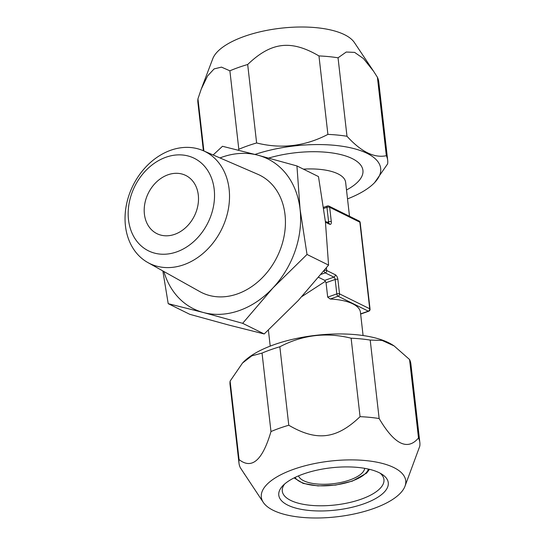 <?xml version="1.0" encoding="UTF-8"?>
<svg xmlns="http://www.w3.org/2000/svg" width="545" height="545" viewBox="0 0 545 545"><rect width="100%" height="100%" fill="white"/><g stroke="black" fill="none" stroke-linecap="round" stroke-linejoin="round"><path stroke-width="0.82" d="M324.016 270.797A1.969 0.933 70.5 0 0 325.256 272.875L333.887 277.132A1.969 0.933 -109.5 0 1 335.168 279.469L326.046 282.705L327.688 297.134L330.236 299.028A46.734 18.04 -6.5 0 1 360.443 312.299L363.086 335.536M326.046 282.705L324.766 280.368L318.641 277.344M301.916 296.541L325.188 281.418M349.502 216.27L345.632 182.323A46.734 18.04 173.5 0 0 303.415 169.141M370.048 309.131A1.969 0.756 173.5 0 0 369.728 308.777A1.969 1.56 116.3 0 1 368.297 311.161A1.969 0.933 70.5 0 0 368.747 311.209A1.969 1.969 0 0 0 370.048 309.131L360.184 222.558A1.969 0.756 173.5 0 0 359.864 222.197L329.664 207.277A1.969 0.756 173.5 0 0 326.952 207.325A1.969 0.933 -109.5 0 1 327.368 206.003L323.58 207.345M330.236 299.028L338.098 296.235A1.969 1.56 116.3 0 0 339.528 293.857L337.88 279.428A1.969 0.756 173.5 0 0 335.168 279.469L336.817 293.898A1.969 0.933 70.5 0 0 338.098 296.235L368.297 311.161L360.62 313.879M327.688 297.134L336.817 293.898A1.969 0.756 173.5 0 1 339.528 293.857L369.728 308.777L359.864 222.197A1.969 1.56 -63.7 0 0 359.101 221.011L328.901 206.092A1.969 1.969 0 0 0 327.368 206.003M326.387 267.847L326.687 270.49A1.969 1.56 116.3 0 1 325.256 272.875L321.128 274.333M162.839 270.926L168.207 303.667L189.755 314.308L228.88 325.079L264.202 333.962L298.285 300.472L328.567 265.102L325.42 221.781L318.478 176.587L296.936 165.939L257.812 155.175A83.63 66.183 -63.7 0 0 219.976 157.934M168.207 303.667L203.53 312.551A83.63 66.183 -63.7 0 0 272.936 287.951L307.019 254.46L300.077 209.26L296.936 165.939M163.868 271.505A83.63 66.183 -63.7 0 0 203.53 312.551L242.654 323.321L272.936 287.951A83.63 66.183 116.3 0 0 300.077 209.26A83.63 66.183 116.3 0 0 257.812 155.175L222.489 146.285L213.136 154.978M257.785 174.277A65.482 51.823 116.3 0 1 284.388 234.554A65.482 51.823 116.3 0 1 237.511 293.884A65.482 51.823 -63.7 0 1 199.817 291.602L147.858 262.554A62.457 49.425 -63.7 0 0 183.808 264.734A62.457 49.425 116.3 0 0 228.519 208.142A62.457 49.425 116.3 0 0 203.142 150.658L257.785 174.277M147.858 262.554A62.457 49.425 -63.7 0 1 126.495 204.409A62.457 49.425 -63.7 0 1 170.762 150.243A62.457 49.425 116.3 0 1 203.142 150.658M165.959 157.233A51.632 40.861 -63.7 0 0 128.504 219.744A51.632 40.861 -63.7 0 0 176.744 251.879A51.632 40.861 116.3 0 0 214.199 189.367A51.632 40.861 116.3 0 0 165.959 157.233M167.962 174.795A32.468 25.697 116.3 0 1 185.736 175.442A32.468 25.697 116.3 0 1 197.876 205.526A32.468 25.697 116.3 0 1 174.741 234.316A32.468 25.697 -63.7 0 1 156.967 233.669A32.468 25.697 -63.7 0 1 144.827 203.585A32.468 25.697 -63.7 0 1 167.962 174.795M364.7 468.339A33.456 12.91 173.5 0 1 349.808 479.968A33.456 12.91 -6.5 0 1 298.517 475.88M347.519 198.884A83.14 32.094 173.5 0 0 374.626 182.595L387.618 163.895A91.015 35.132 173.5 0 0 387.686 160.291L378.741 81.825A91.015 35.132 173.5 0 0 377.399 77.247L373.618 71.306L363.481 58.581L354.631 52.388L346.252 52.027L338.043 57.804A91.015 35.132 173.5 0 0 318.961 55.931C291.078 39.635 271.308 41.863 247.682 64.501A91.015 35.132 173.5 0 0 238.431 67.485A91.015 35.132 -6.5 0 0 229.881 70.809L221.481 67.124L214.11 68.908L207.584 75.939L201.248 89.094L212.782 58.69A72.662 28.047 -6.5 0 1 244.385 36.379A72.662 28.047 173.5 0 1 354.393 42.551L373.386 70.966M203.394 150.767L197.89 102.433A91.015 35.132 -6.5 0 1 197.951 98.829L203.898 150.979M201.248 89.094L197.951 98.829M229.881 70.809L238.819 149.275L238.335 150.168M377.399 77.247L386.337 155.707C374.245 158.261 361.124 151.782 346.988 136.264A91.015 35.132 173.5 0 0 327.899 134.39C305.159 146.285 281.404 149.146 256.62 142.96A91.015 35.132 173.5 0 0 247.376 145.944A91.015 35.132 -6.5 0 0 238.819 149.275M387.686 160.291A91.015 35.132 173.5 0 0 386.337 155.707M318.961 55.931L327.899 134.39M338.043 57.804L346.988 136.264M247.682 64.501L256.62 142.96M374.626 182.595A83.14 32.094 173.5 0 0 351.675 148.049A83.14 32.094 173.5 0 0 254.992 154.433M268.644 158.077A65.271 25.193 -6.5 0 1 349.508 157.369A65.271 25.193 -6.5 0 1 346.504 189.987M380.11 473.169A51.162 19.749 173.5 0 1 383.953 479.546A51.162 19.749 173.5 0 1 361.158 499.193A51.162 19.749 -6.5 0 1 310.003 505.263A51.162 19.749 -6.5 0 1 282.283 491.127A51.162 19.749 -6.5 0 1 284.592 484.055M363.726 503.866A55.099 21.269 173.5 0 0 382.243 474.436A55.099 21.269 173.5 0 0 303.327 474.021A55.099 21.269 -6.5 0 0 282.794 485.765A55.099 21.269 -6.5 0 0 298.755 508.832A55.099 21.269 -6.5 0 0 363.726 503.866M263.337 502.449A72.662 28.047 -6.5 0 0 373.352 508.621A72.662 28.047 173.5 0 0 404.955 486.31A72.662 28.047 173.5 0 0 372.507 461.424A72.662 28.047 173.5 0 0 293.701 469.265A72.662 28.047 -6.5 0 0 263.337 502.449L240.338 467.753A91.015 35.132 -6.5 0 1 238.989 463.175A91.015 35.132 -6.5 0 1 239.057 459.564L230.113 381.105L242.511 363.031L251.804 355.858L262.043 353.092A91.015 35.132 -6.5 0 1 270.592 349.761A91.015 35.132 173.5 0 1 279.844 346.777C302.584 334.882 326.339 332.021 351.123 338.207L360.061 416.666A91.015 35.132 173.5 0 1 379.143 418.54C394.43 444.447 407.544 450.926 418.499 437.989L409.561 359.523A91.015 35.132 173.5 0 1 410.903 364.108L419.848 442.567A91.015 35.132 173.5 0 0 418.499 437.989M360.061 416.666C336.49 439.297 316.604 441.532 288.782 425.236A91.015 35.132 173.5 0 0 279.531 428.22A91.015 35.132 -6.5 0 0 270.981 431.551L262.043 353.092M419.848 442.567A91.015 35.132 173.5 0 1 419.779 446.171L404.955 486.31M288.782 425.236L279.844 346.777M379.143 418.54L370.205 340.08A91.015 35.132 173.5 0 0 351.123 338.207M238.989 463.175L230.051 384.709A91.015 35.132 -6.5 0 1 230.113 381.105M370.205 340.08L382.12 340.441L394.137 345.946L409.561 359.523M394.137 345.946L393.163 345.305A83.14 32.094 173.5 0 0 274.087 344.678A83.14 32.094 -6.5 0 0 243.104 362.405L242.511 363.031M244.385 474.089L244.112 473.694M239.057 459.564C251.872 469.708 262.513 460.375 270.981 431.551M328.567 265.102L307.019 254.46M264.202 333.962L242.654 323.321M328.901 206.092A1.969 1.56 -63.7 0 1 329.664 207.277L331.305 221.706A3.938 1.867 70.5 0 1 329.562 224.247L325.474 222.231M337.88 279.428A3.938 1.867 70.5 0 0 335.311 274.755A1.969 1.56 116.3 0 1 333.887 277.132L324.766 280.368M324.302 270.436A1.969 0.756 173.5 0 1 326.687 270.49L335.311 274.755M327.17 222.258L328.594 221.754L326.952 207.325L323.737 208.463M328.417 222.878A1.969 0.933 70.5 0 0 328.594 221.754A1.969 0.756 173.5 0 1 331.305 221.706M329.562 224.247A1.969 1.56 -63.7 0 0 328.798 223.062L325.379 221.372M368.393 469.068A37.387 14.429 173.5 0 1 351.968 481.031A37.387 14.429 -6.5 0 1 295.09 477.42M270.218 346.116L268.392 330.107M360.64 314.084L368.747 311.209M360.184 222.558A1.969 1.969 0 0 0 359.101 221.011M294.089 477.917L303.136 483.395L317.967 485.908L335.645 485.077L352.417 481.085L366.642 473.094L369.476 469.327"/></g></svg>
